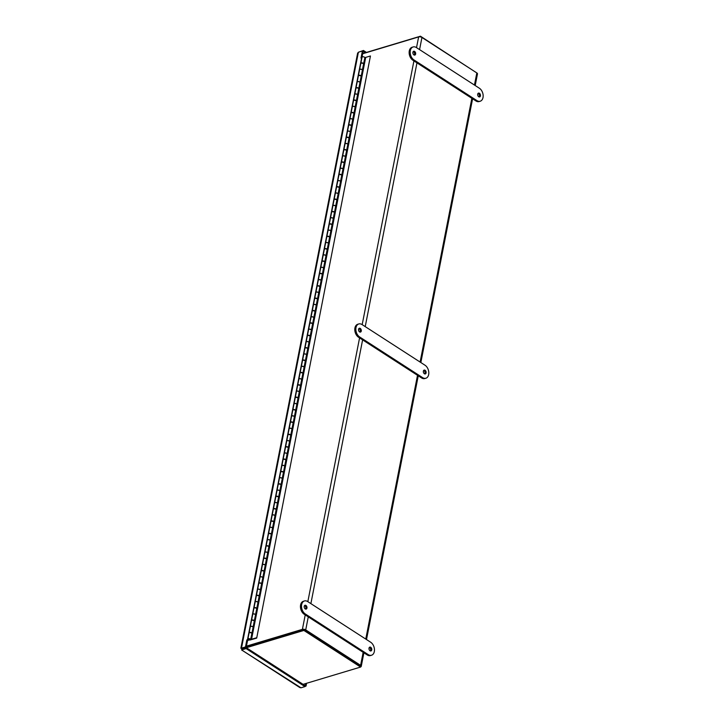 <?xml version="1.0" encoding="UTF-8"?>
<svg xmlns="http://www.w3.org/2000/svg" width="724" height="724" viewBox="0 0 724 724"><rect width="100%" height="100%" fill="white"/><g stroke="black" fill="none" stroke-linecap="round" stroke-linejoin="round"><path stroke-width="1.09" d="M360.226 666.107A1.33 0.606 11.1 0 0 359.864 665.564L304.976 630.115M362.661 53.748L418.626 36.933A2.38 1.095 11.1 0 1 421.947 37.476L476.835 72.925A2.38 1.095 11.1 0 1 477.478 73.893L475.197 85.541M360.633 666.867A2.38 1.095 -168.9 0 0 361.258 666.306A2.38 1.095 -168.9 0 0 360.606 665.338L305.718 629.889A2.38 1.095 -168.9 0 0 302.397 629.346L246.432 646.152M303.121 629.808L246.296 646.876L304.062 629.527L303.881 630.441L360.588 667.066L303.066 684.343M477.116 73.142L420.472 36.2L362.697 53.549M420.336 36.888L420.472 36.2M246.359 647.718L303.881 630.441M304.062 629.527L360.769 666.152L360.588 667.066M359.104 52.001L363.457 50.472L366.462 52.418M300.985 687.8L241.526 649.899L299.799 687.529L300.985 687.8L304.967 686.605L246.106 648.586L242.124 649.781L241.481 648.152L245.472 646.948L246.848 639.916L247.481 639.726L361.638 57.857L361.005 58.047L362.389 51.015L358.398 52.209L357.602 53.25L240.857 648.288M242.097 648.568L241.481 648.152L358.398 52.209M242.124 649.781L242.359 648.496L241.481 648.152M246.106 648.586L246.287 647.672L242.196 648.614L246.187 647.41L245.472 646.948M306.578 683.284L306.035 686.062L305.012 686.37M363.068 51.449L363.457 50.472M363.276 51.395L365.367 52.743M362.389 51.015L363.104 51.476L361.828 57.983M247.481 639.726L248.196 640.188L248.305 639.663M246.187 647.41L247.572 640.378L246.848 639.916M246.287 647.672L305.148 685.682L304.967 686.605M306.035 686.062L305.112 685.664M305.718 683.546L305.32 685.601M256.694 638.106L370.444 55.983L256.694 638.106L250.178 639.971A1.421 0.652 -168.9 0 1 248.631 639.817A1.421 0.652 -168.9 0 1 247.879 639.057A1.421 0.652 -168.9 0 1 249.273 638.668A1.421 0.652 -168.9 0 1 250.667 639.491L251.843 633.491A1.421 0.652 -168.9 0 0 250.459 632.667A1.421 0.652 -168.9 0 0 249.056 633.057L247.879 639.057M370.444 55.983L365.493 57.458L364.235 63.839L363.575 64.002A1.421 0.652 -168.9 0 0 362.181 63.187A1.421 0.652 -168.9 0 0 360.787 63.567L359.611 69.576A1.421 0.652 11.1 0 1 361.005 69.187A1.421 0.652 11.1 0 1 362.398 70.011L363.575 64.002A1.421 0.652 11.1 0 0 363.629 63.839L364.824 57.739A1.421 0.652 -168.9 0 0 363.557 56.825A1.421 0.652 -168.9 0 0 362.036 57.196L360.842 63.296A1.421 0.652 11.1 0 1 362.362 62.925A1.421 0.652 11.1 0 1 363.629 63.839M253.69 627.328L253.047 627.491M256.115 614.947L255.472 615.11M258.549 602.567L257.898 602.73M260.975 590.187L260.332 590.35M263.4 577.806L262.758 577.969M265.835 565.426L265.183 565.589M268.26 553.046L267.618 553.208M270.686 540.665L270.043 540.828M273.12 528.285L272.477 528.448M275.545 515.904L274.903 516.067M277.98 503.524L277.328 503.687M280.405 491.144L279.763 491.306M282.831 478.763L282.188 478.926M285.265 466.383L284.613 466.546M287.69 454.002L287.048 454.165M290.125 441.622L289.473 441.785M292.55 429.242L291.908 429.404M294.976 416.861L294.333 417.024M297.41 404.481L296.759 404.644M299.836 392.109L299.193 392.263M302.261 379.729L301.618 379.883M304.695 367.349L304.053 367.502M307.121 354.968L306.478 355.122M309.555 342.588L308.904 342.742M311.981 330.207L311.338 330.361M314.406 317.827L313.764 317.981M316.841 305.447L316.189 305.6M319.266 293.066L318.623 293.22M321.7 280.686L321.049 280.849M324.126 268.305L323.483 268.468M326.551 255.925L325.909 256.088M328.986 243.545L328.334 243.707M331.411 231.164L330.768 231.327M333.836 218.784L333.194 218.947M336.271 206.403L335.628 206.566M338.696 194.023L338.054 194.186M341.131 181.643L340.479 181.805M343.556 169.262L342.914 169.425M345.982 156.882L345.339 157.045M348.416 144.501L347.764 144.664M350.841 132.121L350.199 132.284M353.276 119.741L352.624 119.903M355.701 107.36L355.059 107.523M358.127 94.98L357.484 95.143M360.561 82.599L359.909 82.762M362.986 70.219L362.344 70.382M248.712 638.966L250.079 639.491L248.712 638.966M256.287 637.853L250.667 639.491M365.701 57.413L251.545 639.274M251.843 633.491L252.513 633.319L253.762 626.948L253.092 627.111L254.269 621.111A1.421 0.652 -168.9 0 0 252.884 620.287A1.421 0.652 -168.9 0 0 251.481 620.676L250.305 626.676A1.421 0.652 11.1 0 1 251.708 626.287A1.421 0.652 11.1 0 1 253.092 627.111M362.398 70.011L363.059 69.839L361.81 76.219L361.14 76.382A1.421 0.652 -168.9 0 0 359.756 75.567A1.421 0.652 -168.9 0 0 358.353 75.948L357.176 81.957A1.421 0.652 11.1 0 1 358.579 81.568A1.421 0.652 11.1 0 1 359.964 82.391L361.14 76.382M359.964 82.391L360.633 82.219L359.385 88.6L358.715 88.762A1.421 0.652 -168.9 0 0 357.33 87.939A1.421 0.652 -168.9 0 0 355.927 88.328L354.751 94.337A1.421 0.652 11.1 0 1 356.145 93.948A1.421 0.652 11.1 0 1 357.538 94.772L358.715 88.762M357.538 94.772L358.208 94.6L356.95 100.98L356.289 101.143A1.421 0.652 -168.9 0 0 354.896 100.319A1.421 0.652 -168.9 0 0 353.502 100.708L352.317 106.718A1.421 0.652 11.1 0 1 353.719 106.328A1.421 0.652 11.1 0 1 355.104 107.152L356.289 101.143M355.104 107.152L355.774 106.98L354.525 113.36L353.855 113.523A1.421 0.652 -168.9 0 0 352.47 112.7A1.421 0.652 -168.9 0 0 351.068 113.089L349.891 119.098A1.421 0.652 11.1 0 1 351.294 118.709A1.421 0.652 11.1 0 1 352.678 119.532L353.855 113.523M352.678 119.532L353.348 119.36L352.099 125.741L351.43 125.904A1.421 0.652 -168.9 0 0 350.036 125.08A1.421 0.652 -168.9 0 0 348.642 125.469L347.466 131.478A1.421 0.652 11.1 0 1 348.859 131.089A1.421 0.652 11.1 0 1 350.253 131.913L351.43 125.904A1.421 0.652 11.1 0 0 351.484 125.741L352.66 119.732A1.421 0.652 -168.9 0 0 351.393 118.817A1.421 0.652 -168.9 0 0 349.873 119.188L348.697 125.189A1.421 0.652 11.1 0 1 350.217 124.827A1.421 0.652 11.1 0 1 351.484 125.741M350.253 131.913L350.914 131.741L349.665 138.121L348.995 138.284A1.421 0.652 -168.9 0 0 347.611 137.46A1.421 0.652 -168.9 0 0 346.208 137.85L345.031 143.859A1.421 0.652 11.1 0 1 346.434 143.47A1.421 0.652 11.1 0 1 347.819 144.284L348.995 138.284M347.819 144.284L348.488 144.121L347.239 150.502L346.57 150.664A1.421 0.652 -168.9 0 0 345.185 149.841A1.421 0.652 -168.9 0 0 343.782 150.23L342.606 156.239A1.421 0.652 11.1 0 1 344 155.85A1.421 0.652 11.1 0 1 345.393 156.665L346.57 150.664M345.393 156.665L346.063 156.502L344.805 162.882L344.144 163.045A1.421 0.652 -168.9 0 0 342.751 162.221A1.421 0.652 -168.9 0 0 341.357 162.61L340.171 168.611A1.421 0.652 11.1 0 1 341.574 168.23A1.421 0.652 11.1 0 1 342.959 169.045L344.144 163.045M342.959 169.045L343.628 168.882L342.38 175.262L341.71 175.425A1.421 0.652 -168.9 0 0 340.325 174.602A1.421 0.652 -168.9 0 0 338.923 174.991L337.746 180.991A1.421 0.652 11.1 0 1 339.149 180.611A1.421 0.652 11.1 0 1 340.533 181.425L341.71 175.425M340.533 181.425L341.203 181.262L339.954 187.643L339.284 187.806A1.421 0.652 -168.9 0 0 337.891 186.982A1.421 0.652 -168.9 0 0 336.497 187.371L335.321 193.371A1.421 0.652 11.1 0 1 336.714 192.991A1.421 0.652 11.1 0 1 338.108 193.806L339.284 187.806A1.421 0.652 11.1 0 0 339.339 187.643L340.515 181.633A1.421 0.652 -168.9 0 0 339.248 180.719A1.421 0.652 -168.9 0 0 337.728 181.09L336.551 187.091A1.421 0.652 11.1 0 1 338.072 186.729A1.421 0.652 11.1 0 1 339.339 187.643M338.108 193.806L338.769 193.643L337.52 200.023L336.859 200.186A1.421 0.652 -168.9 0 0 335.465 199.362A1.421 0.652 -168.9 0 0 334.063 199.752L332.886 205.752A1.421 0.652 11.1 0 1 334.289 205.372A1.421 0.652 11.1 0 1 335.674 206.186L336.859 200.186M335.674 206.186L336.343 206.023L335.094 212.404L334.425 212.566A1.421 0.652 -168.9 0 0 333.04 211.743A1.421 0.652 -168.9 0 0 331.637 212.132L330.461 218.132A1.421 0.652 11.1 0 1 331.863 217.752A1.421 0.652 11.1 0 1 333.248 218.567L334.425 212.566M333.248 218.567L333.918 218.404L332.66 224.775L331.999 224.947A1.421 0.652 -168.9 0 0 330.606 224.123A1.421 0.652 -168.9 0 0 329.212 224.512L328.035 230.513A1.421 0.652 11.1 0 1 329.429 230.132A1.421 0.652 11.1 0 1 330.823 230.947L331.999 224.947M330.823 230.947L331.483 230.784L330.234 237.155L329.565 237.327A1.421 0.652 -168.9 0 0 328.18 236.504A1.421 0.652 -168.9 0 0 326.777 236.893L325.601 242.893A1.421 0.652 11.1 0 1 327.004 242.513A1.421 0.652 11.1 0 1 328.388 243.327L329.565 237.327M328.388 243.327L329.058 243.164L327.809 249.536L327.139 249.708A1.421 0.652 -168.9 0 0 325.755 248.884A1.421 0.652 -168.9 0 0 324.352 249.273L323.176 255.273A1.421 0.652 11.1 0 1 324.569 254.884A1.421 0.652 11.1 0 1 325.963 255.708L327.139 249.708M325.963 255.708L326.633 255.545L325.375 261.916L324.714 262.088A1.421 0.652 -168.9 0 0 323.32 261.264A1.421 0.652 -168.9 0 0 321.927 261.654L320.741 267.654A1.421 0.652 11.1 0 1 322.144 267.265A1.421 0.652 11.1 0 1 323.528 268.088L324.714 262.088M323.528 268.088L324.198 267.925L322.949 274.296L322.28 274.468A1.421 0.652 -168.9 0 0 320.895 273.645A1.421 0.652 -168.9 0 0 319.492 274.034L318.316 280.034A1.421 0.652 11.1 0 1 319.718 279.645A1.421 0.652 11.1 0 1 321.103 280.469L322.28 274.468M321.103 280.469L321.773 280.306L320.524 286.677L319.854 286.849A1.421 0.652 -168.9 0 0 318.46 286.025A1.421 0.652 -168.9 0 0 317.067 286.414L315.89 292.415A1.421 0.652 11.1 0 1 317.284 292.025A1.421 0.652 11.1 0 1 318.678 292.849L319.854 286.849M318.678 292.849L319.338 292.686L318.089 299.057L317.42 299.229A1.421 0.652 -168.9 0 0 316.035 298.406A1.421 0.652 -168.9 0 0 314.632 298.795L313.456 304.795A1.421 0.652 11.1 0 1 314.859 304.406A1.421 0.652 11.1 0 1 316.243 305.229L317.42 299.229M316.243 305.229L316.913 305.066L315.664 311.438L314.994 311.61A1.421 0.652 -168.9 0 0 313.61 310.786A1.421 0.652 -168.9 0 0 312.207 311.175L311.03 317.175A1.421 0.652 11.1 0 1 312.424 316.786A1.421 0.652 11.1 0 1 313.818 317.61L314.994 311.61A1.421 0.652 11.1 0 0 315.049 311.438L316.225 305.438A1.421 0.652 -168.9 0 0 314.958 304.523A1.421 0.652 -168.9 0 0 313.438 304.885L312.261 310.895A1.421 0.652 11.1 0 1 313.782 310.524A1.421 0.652 11.1 0 1 315.049 311.438M313.818 317.61L314.488 317.447L313.23 323.818L312.569 323.981A1.421 0.652 -168.9 0 0 311.175 323.166A1.421 0.652 -168.9 0 0 309.781 323.556L308.596 329.556A1.421 0.652 11.1 0 1 309.999 329.167A1.421 0.652 11.1 0 1 311.383 329.99L312.569 323.981M311.383 329.99L312.053 329.827L310.804 336.198L310.134 336.361A1.421 0.652 -168.9 0 0 308.75 335.547A1.421 0.652 -168.9 0 0 307.347 335.936L306.171 341.936A1.421 0.652 11.1 0 1 307.573 341.547A1.421 0.652 11.1 0 1 308.958 342.371L310.134 336.361A1.421 0.652 11.1 0 0 310.189 336.198L311.365 330.198A1.421 0.652 -168.9 0 0 310.098 329.284A1.421 0.652 -168.9 0 0 308.578 329.646L307.401 335.655A1.421 0.652 11.1 0 1 308.922 335.284A1.421 0.652 11.1 0 1 310.189 336.198M308.958 342.371L309.628 342.208L308.379 348.579L307.709 348.742A1.421 0.652 -168.9 0 0 306.315 347.927A1.421 0.652 -168.9 0 0 304.922 348.307L303.745 354.317A1.421 0.652 11.1 0 1 305.139 353.927A1.421 0.652 11.1 0 1 306.533 354.751L307.709 348.742M306.533 354.751L307.193 354.588L305.944 360.959L305.284 361.122A1.421 0.652 -168.9 0 0 303.89 360.308A1.421 0.652 -168.9 0 0 302.487 360.688L301.311 366.697A1.421 0.652 11.1 0 1 302.713 366.308A1.421 0.652 11.1 0 1 304.098 367.131L305.284 361.122M304.098 367.131L304.768 366.968L303.519 373.34L302.849 373.503A1.421 0.652 -168.9 0 0 301.465 372.688A1.421 0.652 -168.9 0 0 300.062 373.068L298.885 379.077A1.421 0.652 11.1 0 1 300.288 378.688A1.421 0.652 11.1 0 1 301.673 379.512L302.849 373.503A1.421 0.652 11.1 0 0 302.904 373.34L304.08 367.339A1.421 0.652 -168.9 0 0 302.813 366.425A1.421 0.652 -168.9 0 0 301.293 366.787L300.116 372.797A1.421 0.652 11.1 0 1 301.637 372.426A1.421 0.652 11.1 0 1 302.904 373.34M301.673 379.512L302.342 379.349L301.084 385.72L300.424 385.883A1.421 0.652 -168.9 0 0 299.03 385.068A1.421 0.652 -168.9 0 0 297.636 385.449L296.46 391.458A1.421 0.652 11.1 0 1 297.854 391.069A1.421 0.652 11.1 0 1 299.247 391.892L300.424 385.883M299.247 391.892L299.908 391.72L298.659 398.1L297.989 398.263A1.421 0.652 -168.9 0 0 296.605 397.449A1.421 0.652 -168.9 0 0 295.202 397.829L294.025 403.838A1.421 0.652 11.1 0 1 295.428 403.449A1.421 0.652 11.1 0 1 296.813 404.273L297.989 398.263A1.421 0.652 11.1 0 0 298.044 398.1L299.22 392.1A1.421 0.652 -168.9 0 0 297.953 391.186A1.421 0.652 -168.9 0 0 296.442 391.548L295.256 397.557A1.421 0.652 11.1 0 1 296.777 397.186A1.421 0.652 11.1 0 1 298.044 398.1M296.813 404.273L297.483 404.101L296.234 410.481L295.564 410.644A1.421 0.652 -168.9 0 0 294.179 409.829A1.421 0.652 -168.9 0 0 292.777 410.209L291.6 416.219A1.421 0.652 11.1 0 1 292.994 415.829A1.421 0.652 11.1 0 1 294.387 416.653L295.564 410.644M294.387 416.653L295.057 416.481L293.799 422.861L293.139 423.024A1.421 0.652 -168.9 0 0 291.745 422.21A1.421 0.652 -168.9 0 0 290.351 422.59L289.166 428.599A1.421 0.652 11.1 0 1 290.568 428.21A1.421 0.652 11.1 0 1 291.953 429.033L293.139 423.024M291.953 429.033L292.623 428.861L291.374 435.242L290.704 435.405A1.421 0.652 -168.9 0 0 289.319 434.581A1.421 0.652 -168.9 0 0 287.917 434.97L286.74 440.979A1.421 0.652 11.1 0 1 288.143 440.59A1.421 0.652 11.1 0 1 289.528 441.414L290.704 435.405A1.421 0.652 11.1 0 0 290.758 435.242L291.935 429.232A1.421 0.652 -168.9 0 0 290.668 428.327A1.421 0.652 -168.9 0 0 289.148 428.689L287.971 434.69A1.421 0.652 11.1 0 1 289.491 434.328A1.421 0.652 11.1 0 1 290.758 435.242M289.528 441.414L290.197 441.242L288.948 447.622L288.279 447.785A1.421 0.652 -168.9 0 0 286.885 446.961A1.421 0.652 -168.9 0 0 285.491 447.351L284.315 453.36A1.421 0.652 11.1 0 1 285.709 452.971A1.421 0.652 11.1 0 1 287.102 453.794L288.279 447.785M287.102 453.794L287.763 453.622L286.514 460.002L285.844 460.165A1.421 0.652 -168.9 0 0 284.46 459.342A1.421 0.652 -168.9 0 0 283.057 459.731L281.88 465.74A1.421 0.652 11.1 0 1 283.283 465.351A1.421 0.652 11.1 0 1 284.668 466.175L285.844 460.165A1.421 0.652 11.1 0 0 285.899 460.002L287.084 453.993A1.421 0.652 -168.9 0 0 285.808 453.079A1.421 0.652 -168.9 0 0 284.297 453.45L283.111 459.45A1.421 0.652 11.1 0 1 284.632 459.088A1.421 0.652 11.1 0 1 285.899 460.002M284.668 466.175L285.337 466.003L284.089 472.383L283.419 472.546A1.421 0.652 -168.9 0 0 282.034 471.722A1.421 0.652 -168.9 0 0 280.631 472.111L279.455 478.121A1.421 0.652 11.1 0 1 280.849 477.731A1.421 0.652 11.1 0 1 282.242 478.555L283.419 472.546M282.242 478.555L282.912 478.383L281.654 484.763L280.993 484.926A1.421 0.652 -168.9 0 0 279.6 484.103A1.421 0.652 -168.9 0 0 278.206 484.492L277.021 490.501A1.421 0.652 11.1 0 1 278.423 490.112A1.421 0.652 11.1 0 1 279.817 490.926L280.993 484.926M279.817 490.926L280.478 490.763L279.229 497.144L278.559 497.307A1.421 0.652 -168.9 0 0 277.174 496.483A1.421 0.652 -168.9 0 0 275.772 496.872L274.595 502.881A1.421 0.652 11.1 0 1 275.998 502.492A1.421 0.652 11.1 0 1 277.382 503.307L278.559 497.307M277.382 503.307L278.052 503.144L276.803 509.524L276.134 509.687A1.421 0.652 -168.9 0 0 274.74 508.863A1.421 0.652 -168.9 0 0 273.346 509.253L272.17 515.253A1.421 0.652 11.1 0 1 273.563 514.873A1.421 0.652 11.1 0 1 274.957 515.687L276.134 509.687M274.957 515.687L275.618 515.524L274.369 521.904L273.708 522.067A1.421 0.652 -168.9 0 0 272.315 521.244A1.421 0.652 -168.9 0 0 270.912 521.633L269.735 527.633A1.421 0.652 11.1 0 1 271.138 527.253A1.421 0.652 11.1 0 1 272.523 528.067L273.708 522.067A1.421 0.652 11.1 0 0 273.753 521.904L274.939 515.895A1.421 0.652 -168.9 0 0 273.672 514.981A1.421 0.652 -168.9 0 0 272.152 515.352L270.975 521.352A1.421 0.652 11.1 0 1 272.486 520.99A1.421 0.652 11.1 0 1 273.753 521.904M272.523 528.067L273.192 527.905L271.943 534.285L271.274 534.448A1.421 0.652 -168.9 0 0 269.889 533.624A1.421 0.652 -168.9 0 0 268.486 534.013L267.31 540.014A1.421 0.652 11.1 0 1 268.713 539.633A1.421 0.652 11.1 0 1 270.097 540.448L271.274 534.448M270.097 540.448L270.767 540.285L269.509 546.665L268.848 546.828A1.421 0.652 -168.9 0 0 267.455 546.005A1.421 0.652 -168.9 0 0 266.061 546.394L264.884 552.394A1.421 0.652 11.1 0 1 266.278 552.014A1.421 0.652 11.1 0 1 267.672 552.828L268.848 546.828M267.672 552.828L268.332 552.665L267.084 559.046L266.414 559.209A1.421 0.652 -168.9 0 0 265.029 558.385A1.421 0.652 -168.9 0 0 263.627 558.774L262.45 564.774A1.421 0.652 11.1 0 1 263.853 564.394A1.421 0.652 11.1 0 1 265.237 565.209L266.414 559.209M265.237 565.209L265.907 565.046L264.658 571.426L263.988 571.589A1.421 0.652 -168.9 0 0 262.604 570.765A1.421 0.652 -168.9 0 0 261.201 571.155L260.025 577.155A1.421 0.652 11.1 0 1 261.418 576.775A1.421 0.652 11.1 0 1 262.812 577.589L263.988 571.589M262.812 577.589L263.482 577.426L262.224 583.797L261.563 583.969A1.421 0.652 -168.9 0 0 260.169 583.146A1.421 0.652 -168.9 0 0 258.776 583.535L257.59 589.535A1.421 0.652 11.1 0 1 258.993 589.155A1.421 0.652 11.1 0 1 260.378 589.97L261.563 583.969A1.421 0.652 11.1 0 0 261.617 583.797L262.794 577.797A1.421 0.652 -168.9 0 0 261.527 576.883A1.421 0.652 -168.9 0 0 260.007 577.254L258.83 583.254A1.421 0.652 11.1 0 1 260.341 582.892A1.421 0.652 11.1 0 1 261.617 583.797M260.378 589.97L261.047 589.807L259.798 596.178L259.129 596.35A1.421 0.652 -168.9 0 0 257.744 595.526A1.421 0.652 -168.9 0 0 256.341 595.915L255.165 601.916A1.421 0.652 11.1 0 1 256.567 601.526A1.421 0.652 11.1 0 1 257.952 602.35L259.129 596.35M257.952 602.35L258.622 602.187L257.373 608.558L256.703 608.73A1.421 0.652 -168.9 0 0 255.31 607.907A1.421 0.652 -168.9 0 0 253.916 608.296L252.739 614.296A1.421 0.652 11.1 0 1 254.133 613.907A1.421 0.652 11.1 0 1 255.527 614.73L256.703 608.73M255.527 614.73L256.187 614.567L254.939 620.939L254.269 621.111M248.92 639.916L247.49 640.785M250.875 632.758L250.278 632.64M249.119 632.921A1.421 0.652 11.1 0 1 249.11 632.776A1.421 0.652 11.1 0 1 250.631 632.405A1.421 0.652 11.1 0 1 251.898 633.319A1.421 0.652 11.1 0 1 251.834 633.455M251.898 633.319L253.074 627.319A1.421 0.652 -168.9 0 0 251.807 626.405A1.421 0.652 -168.9 0 0 250.287 626.767L249.11 632.776M253.3 620.378L252.703 620.26M251.545 620.54A1.421 0.652 11.1 0 1 251.536 620.396A1.421 0.652 11.1 0 1 253.056 620.025A1.421 0.652 11.1 0 1 254.323 620.939A1.421 0.652 11.1 0 1 254.269 621.074M254.323 620.939L255.509 614.938A1.421 0.652 -168.9 0 0 254.233 614.024A1.421 0.652 -168.9 0 0 252.721 614.386L251.536 620.396M255.726 607.997L255.129 607.879M253.979 608.16A1.421 0.652 11.1 0 1 253.97 608.015A1.421 0.652 11.1 0 1 255.491 607.653A1.421 0.652 11.1 0 1 256.758 608.558A1.421 0.652 11.1 0 1 256.694 608.694M256.758 608.558L257.934 602.558A1.421 0.652 -168.9 0 0 256.667 601.644A1.421 0.652 -168.9 0 0 255.147 602.015L253.97 608.015M258.16 595.617L257.563 595.508M256.405 595.78A1.421 0.652 11.1 0 1 256.396 595.635A1.421 0.652 11.1 0 1 257.916 595.273A1.421 0.652 11.1 0 1 259.183 596.178A1.421 0.652 11.1 0 1 259.12 596.314M259.183 596.178L260.359 590.178A1.421 0.652 -168.9 0 0 259.092 589.264A1.421 0.652 -168.9 0 0 257.572 589.635L256.396 595.635M260.586 583.245L259.988 583.128M263.011 570.865L262.414 570.747M261.264 571.019A1.421 0.652 11.1 0 1 261.255 570.874A1.421 0.652 11.1 0 1 262.776 570.512A1.421 0.652 11.1 0 1 264.043 571.417A1.421 0.652 11.1 0 1 263.979 571.553M264.043 571.417L265.219 565.417A1.421 0.652 -168.9 0 0 263.952 564.503A1.421 0.652 -168.9 0 0 262.432 564.874L261.255 570.874M265.446 558.485L264.848 558.367M263.69 558.638A1.421 0.652 11.1 0 1 263.681 558.494A1.421 0.652 11.1 0 1 265.201 558.132A1.421 0.652 11.1 0 1 266.468 559.046A1.421 0.652 11.1 0 1 266.414 559.172M266.468 559.046L267.645 553.036A1.421 0.652 -168.9 0 0 266.378 552.122A1.421 0.652 -168.9 0 0 264.866 552.493L263.681 558.494M267.871 546.104L267.274 545.986M266.115 546.258A1.421 0.652 11.1 0 1 266.115 546.113A1.421 0.652 11.1 0 1 267.636 545.751A1.421 0.652 11.1 0 1 268.903 546.665A1.421 0.652 11.1 0 1 268.839 546.792M268.903 546.665L270.079 540.656A1.421 0.652 -168.9 0 0 268.812 539.742A1.421 0.652 -168.9 0 0 267.292 540.113L266.115 546.113M270.305 533.724L269.708 533.606M268.55 533.878A1.421 0.652 11.1 0 1 268.541 533.733A1.421 0.652 11.1 0 1 270.061 533.371A1.421 0.652 11.1 0 1 271.328 534.285A1.421 0.652 11.1 0 1 271.265 534.412M271.328 534.285L272.505 528.276A1.421 0.652 -168.9 0 0 271.238 527.362A1.421 0.652 -168.9 0 0 269.717 527.733L268.541 533.733M272.731 521.343L272.133 521.226M275.156 508.963L274.559 508.845M273.41 509.117A1.421 0.652 11.1 0 1 273.401 508.972A1.421 0.652 11.1 0 1 274.921 508.61A1.421 0.652 11.1 0 1 276.188 509.524A1.421 0.652 11.1 0 1 276.125 509.651M276.188 509.524L277.364 503.515A1.421 0.652 -168.9 0 0 276.097 502.601A1.421 0.652 -168.9 0 0 274.577 502.972L273.401 508.972M277.591 496.583L276.993 496.465M275.835 496.736A1.421 0.652 11.1 0 1 275.826 496.592A1.421 0.652 11.1 0 1 277.346 496.23A1.421 0.652 11.1 0 1 278.613 497.144A1.421 0.652 11.1 0 1 278.559 497.27M278.613 497.144L279.79 491.134A1.421 0.652 -168.9 0 0 278.523 490.22A1.421 0.652 -168.9 0 0 277.002 490.591L275.826 496.592M280.016 484.202L279.419 484.084M278.26 484.356A1.421 0.652 11.1 0 1 278.26 484.211A1.421 0.652 11.1 0 1 279.781 483.849A1.421 0.652 11.1 0 1 281.048 484.763A1.421 0.652 11.1 0 1 280.984 484.89M281.048 484.763L282.224 478.754A1.421 0.652 -168.9 0 0 280.957 477.84A1.421 0.652 -168.9 0 0 279.437 478.211L278.26 484.211M282.451 471.822L281.853 471.704M280.695 471.976A1.421 0.652 11.1 0 1 280.686 471.831A1.421 0.652 11.1 0 1 282.206 471.469A1.421 0.652 11.1 0 1 283.473 472.383A1.421 0.652 11.1 0 1 283.41 472.51M283.473 472.383L284.65 466.374A1.421 0.652 -168.9 0 0 283.383 465.46A1.421 0.652 -168.9 0 0 281.862 465.831L280.686 471.831M284.876 459.441L284.279 459.324M287.301 447.061L286.704 446.943M285.555 447.224A1.421 0.652 11.1 0 1 285.546 447.07A1.421 0.652 11.1 0 1 287.066 446.708A1.421 0.652 11.1 0 1 288.333 447.622A1.421 0.652 11.1 0 1 288.27 447.758M288.333 447.622L289.51 441.613A1.421 0.652 -168.9 0 0 288.243 440.708A1.421 0.652 -168.9 0 0 286.722 441.07L285.546 447.07M289.736 434.681L289.138 434.563M292.161 422.3L291.564 422.183M290.405 422.463A1.421 0.652 11.1 0 1 290.405 422.318A1.421 0.652 11.1 0 1 291.917 421.947A1.421 0.652 11.1 0 1 293.193 422.861A1.421 0.652 11.1 0 1 293.13 422.997M293.193 422.861L294.369 416.852A1.421 0.652 -168.9 0 0 293.102 415.947A1.421 0.652 -168.9 0 0 291.582 416.309L290.405 422.318M294.587 409.92L293.989 409.802M292.84 410.083A1.421 0.652 11.1 0 1 292.831 409.938A1.421 0.652 11.1 0 1 294.351 409.567A1.421 0.652 11.1 0 1 295.618 410.481A1.421 0.652 11.1 0 1 295.555 410.617M295.618 410.481L296.795 404.472A1.421 0.652 -168.9 0 0 295.528 403.567A1.421 0.652 -168.9 0 0 294.007 403.929L292.831 409.938M297.021 397.539L296.424 397.422M299.446 385.159L298.849 385.041M297.691 385.322A1.421 0.652 11.1 0 1 297.691 385.177A1.421 0.652 11.1 0 1 299.211 384.806A1.421 0.652 11.1 0 1 300.478 385.72A1.421 0.652 11.1 0 1 300.415 385.856M300.478 385.72L301.655 379.72A1.421 0.652 -168.9 0 0 300.388 378.806A1.421 0.652 -168.9 0 0 298.867 379.168L297.691 385.177M301.881 372.779L301.284 372.661M304.306 360.398L303.709 360.281M302.551 360.561A1.421 0.652 11.1 0 1 302.551 360.416A1.421 0.652 11.1 0 1 304.062 360.045A1.421 0.652 11.1 0 1 305.329 360.959A1.421 0.652 11.1 0 1 305.275 361.095M305.329 360.959L306.514 354.959A1.421 0.652 -168.9 0 0 305.247 354.045A1.421 0.652 -168.9 0 0 303.727 354.407L302.551 360.416M306.732 348.018L306.134 347.9M304.985 348.181A1.421 0.652 11.1 0 1 304.976 348.036A1.421 0.652 11.1 0 1 306.496 347.665A1.421 0.652 11.1 0 1 307.763 348.579A1.421 0.652 11.1 0 1 307.7 348.715M307.763 348.579L308.94 342.579A1.421 0.652 -168.9 0 0 307.673 341.665A1.421 0.652 -168.9 0 0 306.152 342.027L304.976 348.036M309.166 335.637L308.569 335.52M311.591 323.257L310.994 323.139M309.836 323.42A1.421 0.652 11.1 0 1 309.836 323.275A1.421 0.652 11.1 0 1 311.347 322.904A1.421 0.652 11.1 0 1 312.623 323.818A1.421 0.652 11.1 0 1 312.56 323.954M312.623 323.818L313.8 317.818A1.421 0.652 -168.9 0 0 312.533 316.904A1.421 0.652 -168.9 0 0 311.012 317.266L309.836 323.275M314.026 310.877L313.42 310.759M316.451 298.496L315.854 298.378M314.696 298.659A1.421 0.652 11.1 0 1 314.687 298.514A1.421 0.652 11.1 0 1 316.207 298.143A1.421 0.652 11.1 0 1 317.474 299.057A1.421 0.652 11.1 0 1 317.42 299.193M317.474 299.057L318.66 293.057A1.421 0.652 -168.9 0 0 317.384 292.143A1.421 0.652 -168.9 0 0 315.872 292.505L314.687 298.514M318.877 286.116L318.279 285.998M317.13 286.279A1.421 0.652 11.1 0 1 317.121 286.134A1.421 0.652 11.1 0 1 318.641 285.763A1.421 0.652 11.1 0 1 319.908 286.677A1.421 0.652 11.1 0 1 319.845 286.813M319.908 286.677L321.085 280.677A1.421 0.652 -168.9 0 0 319.818 279.763A1.421 0.652 -168.9 0 0 318.298 280.125L317.121 286.134M321.311 273.735L320.714 273.618M319.556 273.898A1.421 0.652 11.1 0 1 319.546 273.753A1.421 0.652 11.1 0 1 321.067 273.382A1.421 0.652 11.1 0 1 322.334 274.296A1.421 0.652 11.1 0 1 322.271 274.432M322.334 274.296L323.51 268.296A1.421 0.652 -168.9 0 0 322.243 267.382A1.421 0.652 -168.9 0 0 320.723 267.744L319.546 273.753M323.737 261.355L323.139 261.237M321.981 261.518A1.421 0.652 11.1 0 1 321.981 261.373A1.421 0.652 11.1 0 1 323.492 261.011A1.421 0.652 11.1 0 1 324.768 261.916A1.421 0.652 11.1 0 1 324.705 262.052M324.768 261.916L325.945 255.916A1.421 0.652 -168.9 0 0 324.678 255.002A1.421 0.652 -168.9 0 0 323.157 255.373L321.981 261.373M326.162 248.975L325.565 248.866M324.415 249.137A1.421 0.652 11.1 0 1 324.406 248.993A1.421 0.652 11.1 0 1 325.927 248.631A1.421 0.652 11.1 0 1 327.194 249.536A1.421 0.652 11.1 0 1 327.13 249.671M327.194 249.536L328.37 243.536A1.421 0.652 -168.9 0 0 327.103 242.621A1.421 0.652 -168.9 0 0 325.583 242.993L324.406 248.993M328.596 236.594L327.999 236.486M326.841 236.757A1.421 0.652 11.1 0 1 326.832 236.612A1.421 0.652 11.1 0 1 328.352 236.25A1.421 0.652 11.1 0 1 329.619 237.155A1.421 0.652 11.1 0 1 329.565 237.291M329.619 237.155L330.796 231.155A1.421 0.652 -168.9 0 0 329.529 230.241A1.421 0.652 -168.9 0 0 328.017 230.612L326.832 236.612M331.022 224.223L330.425 224.105M329.266 224.377A1.421 0.652 11.1 0 1 329.266 224.232A1.421 0.652 11.1 0 1 330.787 223.87A1.421 0.652 11.1 0 1 332.054 224.775A1.421 0.652 11.1 0 1 331.99 224.911M332.054 224.775L333.23 218.775A1.421 0.652 -168.9 0 0 331.963 217.861A1.421 0.652 -168.9 0 0 330.443 218.232L329.266 224.232M333.456 211.842L332.859 211.725M331.701 211.996A1.421 0.652 11.1 0 1 331.692 211.851A1.421 0.652 11.1 0 1 333.212 211.489A1.421 0.652 11.1 0 1 334.479 212.404A1.421 0.652 11.1 0 1 334.416 212.53M334.479 212.404L335.655 206.394A1.421 0.652 -168.9 0 0 334.388 205.48A1.421 0.652 -168.9 0 0 332.868 205.851L331.692 211.851M335.882 199.462L335.284 199.344M334.126 199.616A1.421 0.652 11.1 0 1 334.126 199.471A1.421 0.652 11.1 0 1 335.637 199.109A1.421 0.652 11.1 0 1 336.904 200.023A1.421 0.652 11.1 0 1 336.85 200.15M336.904 200.023L338.09 194.014A1.421 0.652 -168.9 0 0 336.823 193.1A1.421 0.652 -168.9 0 0 335.303 193.471L334.126 199.471M338.307 187.082L337.71 186.964M340.742 174.701L340.144 174.584M338.986 174.855A1.421 0.652 11.1 0 1 338.977 174.71A1.421 0.652 11.1 0 1 340.497 174.348A1.421 0.652 11.1 0 1 341.764 175.262A1.421 0.652 11.1 0 1 341.701 175.389M341.764 175.262L342.941 169.253A1.421 0.652 -168.9 0 0 341.674 168.339A1.421 0.652 -168.9 0 0 340.153 168.71L338.977 174.71M343.167 162.321L342.57 162.203M341.411 162.475A1.421 0.652 11.1 0 1 341.411 162.33A1.421 0.652 11.1 0 1 342.923 161.968A1.421 0.652 11.1 0 1 344.199 162.882A1.421 0.652 11.1 0 1 344.135 163.009M344.199 162.882L345.375 156.873A1.421 0.652 -168.9 0 0 344.108 155.959A1.421 0.652 -168.9 0 0 342.588 156.33L341.411 162.33M345.601 149.94L344.995 149.823M343.846 150.094A1.421 0.652 11.1 0 1 343.837 149.949A1.421 0.652 11.1 0 1 345.357 149.587A1.421 0.652 11.1 0 1 346.624 150.502A1.421 0.652 11.1 0 1 346.561 150.628M346.624 150.502L347.801 144.492A1.421 0.652 -168.9 0 0 346.534 143.578A1.421 0.652 -168.9 0 0 345.013 143.949L343.837 149.949M348.027 137.56L347.429 137.442M346.271 137.714A1.421 0.652 11.1 0 1 346.262 137.569A1.421 0.652 11.1 0 1 347.782 137.207A1.421 0.652 11.1 0 1 349.049 138.121A1.421 0.652 11.1 0 1 348.995 138.248M349.049 138.121L350.235 132.112A1.421 0.652 -168.9 0 0 348.959 131.198A1.421 0.652 -168.9 0 0 347.448 131.569L346.262 137.569M350.452 125.18L349.855 125.062M352.887 112.799L352.289 112.682M351.131 112.962A1.421 0.652 11.1 0 1 351.122 112.808A1.421 0.652 11.1 0 1 352.642 112.446A1.421 0.652 11.1 0 1 353.909 113.36A1.421 0.652 11.1 0 1 353.846 113.487M353.909 113.36L355.086 107.351A1.421 0.652 -168.9 0 0 353.819 106.437A1.421 0.652 -168.9 0 0 352.298 106.808L351.122 112.808M355.312 100.419L354.715 100.301M353.556 100.582A1.421 0.652 11.1 0 1 353.556 100.428A1.421 0.652 11.1 0 1 355.068 100.066A1.421 0.652 11.1 0 1 356.344 100.98A1.421 0.652 11.1 0 1 356.28 101.107M356.344 100.98L357.52 94.971A1.421 0.652 -168.9 0 0 356.253 94.066A1.421 0.652 -168.9 0 0 354.733 94.428L353.556 100.428M357.737 88.038L357.14 87.921M355.991 88.201A1.421 0.652 11.1 0 1 355.982 88.047A1.421 0.652 11.1 0 1 357.502 87.685A1.421 0.652 11.1 0 1 358.769 88.6A1.421 0.652 11.1 0 1 358.706 88.735M358.769 88.6L359.946 82.59A1.421 0.652 -168.9 0 0 358.679 81.685A1.421 0.652 -168.9 0 0 357.158 82.047L355.982 88.047M360.172 75.658L359.575 75.54M358.416 75.821A1.421 0.652 11.1 0 1 358.407 75.667A1.421 0.652 11.1 0 1 359.928 75.305A1.421 0.652 11.1 0 1 361.195 76.219A1.421 0.652 11.1 0 1 361.14 76.355M361.195 76.219L362.371 70.21A1.421 0.652 -168.9 0 0 361.104 69.305A1.421 0.652 -168.9 0 0 359.593 69.667L358.407 75.667M362.597 63.278L362 63.16M248.929 638.993L249.97 639.464L248.929 638.993M414.273 55.069A2 1.339 73.3 0 0 414.499 53.096A2 1.339 73.3 0 0 413.223 51.576M479.071 96.916A2 1.339 73.3 0 0 479.306 94.944A2 1.339 73.3 0 0 478.021 93.432M480.211 101.224L479.161 101.541A7.095 4.76 -106.7 0 1 475.903 100.935L412.915 60.255A7.095 4.76 -106.7 0 1 409.151 53.133A7.095 4.76 -106.7 0 1 412.092 47.268L413.132 46.951A7.095 4.76 -106.7 0 1 416.391 47.558L479.379 88.237A7.095 4.76 -106.7 0 1 483.143 95.36A7.095 4.76 -106.7 0 1 480.211 101.224A7.095 4.76 -106.7 0 1 476.953 100.618L413.965 59.938A7.095 4.76 -106.7 0 1 410.2 52.816A7.095 4.76 -106.7 0 1 413.132 46.951M413.929 54.906A2 1.339 -106.7 0 1 412.87 52.906A2 1.339 -106.7 0 1 413.694 51.25A2 1.339 -106.7 0 1 415.549 52.78A2 1.339 -106.7 0 1 414.843 55.078A2 1.339 -106.7 0 1 413.929 54.906M478.736 96.754A2 1.339 -106.7 0 1 477.677 94.754A2 1.339 -106.7 0 1 478.501 93.106A2 1.339 -106.7 0 1 480.356 94.627A2 1.339 -106.7 0 1 479.65 96.925A2 1.339 -106.7 0 1 478.736 96.754M359.928 332.072A2 1.339 73.3 0 0 360.154 330.099A2 1.339 73.3 0 0 358.878 328.578M424.726 373.919A2 1.339 73.3 0 0 424.961 371.946A2 1.339 73.3 0 0 423.676 370.435M425.866 378.236L424.816 378.552A7.095 4.76 -106.7 0 1 421.558 377.937L358.57 337.257A7.095 4.76 -106.7 0 1 354.805 330.135A7.095 4.76 -106.7 0 1 357.737 324.271L358.787 323.954A7.095 4.76 -106.7 0 1 362.045 324.569L425.033 365.24A7.095 4.76 -106.7 0 1 428.798 372.362A7.095 4.76 -106.7 0 1 425.866 378.236A7.095 4.76 -106.7 0 1 422.608 377.62L359.62 336.941A7.095 4.76 -106.7 0 1 355.855 329.827A7.095 4.76 -106.7 0 1 358.787 323.954M359.584 331.909A2 1.339 -106.7 0 1 358.525 329.909A2 1.339 -106.7 0 1 359.348 328.253A2 1.339 -106.7 0 1 361.204 329.782A2 1.339 -106.7 0 1 360.498 332.081A2 1.339 -106.7 0 1 359.584 331.909M424.391 373.765A2 1.339 -106.7 0 1 423.332 371.756A2 1.339 -106.7 0 1 424.155 370.109A2 1.339 -106.7 0 1 426.011 371.638A2 1.339 -106.7 0 1 425.305 373.928A2 1.339 -106.7 0 1 424.391 373.765M305.573 609.074A2 1.339 73.3 0 0 305.809 607.101A2 1.339 73.3 0 0 304.533 605.581M370.38 650.93A2 1.339 73.3 0 0 370.616 648.957A2 1.339 73.3 0 0 369.331 647.437M371.512 655.238L370.462 655.555A7.095 4.76 -106.7 0 1 367.213 654.939L304.225 614.269A7.095 4.76 -106.7 0 1 300.46 607.146A7.095 4.76 -106.7 0 1 303.392 601.273L304.442 600.956A7.095 4.76 -106.7 0 1 307.7 601.572L370.688 642.251A7.095 4.76 -106.7 0 1 374.453 649.365A7.095 4.76 -106.7 0 1 371.512 655.238A7.095 4.76 -106.7 0 1 368.263 654.632L305.275 613.952A7.095 4.76 -106.7 0 1 301.51 606.83A7.095 4.76 -106.7 0 1 304.442 600.956M305.238 608.911A2 1.339 -106.7 0 1 304.18 606.911A2 1.339 -106.7 0 1 305.003 605.264A2 1.339 -106.7 0 1 306.858 606.784A2 1.339 -106.7 0 1 306.152 609.083A2 1.339 -106.7 0 1 305.238 608.911M370.036 650.767A2 1.339 -106.7 0 1 368.987 648.758A2 1.339 -106.7 0 1 369.81 647.111A2 1.339 -106.7 0 1 371.665 648.641A2 1.339 -106.7 0 1 370.959 650.939A2 1.339 -106.7 0 1 370.036 650.767M305.718 629.889L308.27 616.875M310.877 603.617L362.615 339.873M365.222 326.614L416.961 62.87M419.567 49.612L421.947 37.476M476.835 72.925L474.455 85.061M471.858 98.319L420.11 362.063M417.504 375.322L365.765 639.066M363.158 652.324L360.606 665.338M418.626 36.933L416.526 47.648M413.92 60.907L362.181 324.651M359.575 337.909L307.836 601.653M305.229 614.92L302.397 629.346M412.915 60.255L413.965 59.938M475.903 100.935L476.953 100.618M358.57 337.257L359.62 336.941M421.558 377.937L422.608 377.62M304.225 614.269L305.275 613.952M367.213 654.939L368.263 654.632M361.258 666.306L363.901 652.804M366.507 639.545L418.246 375.801M420.852 362.543L472.591 98.799"/></g></svg>
